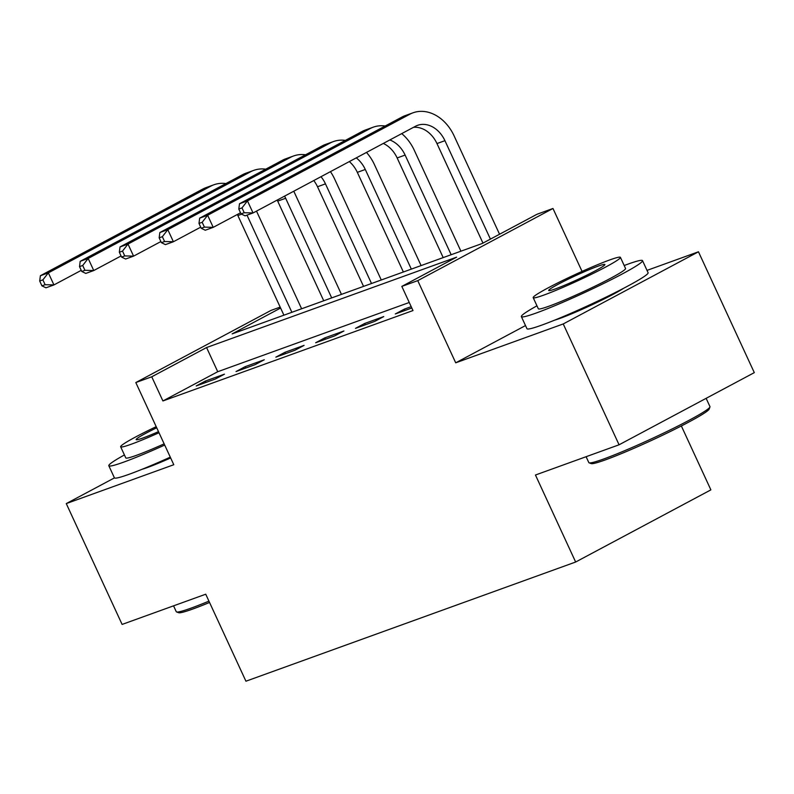 <?xml version="1.0" encoding="UTF-8"?>
<svg xmlns="http://www.w3.org/2000/svg" width="794" height="794" viewBox="0 0 794 794"><rect width="100%" height="100%" fill="white"/><g stroke="black" fill="none" stroke-linecap="round" stroke-linejoin="round"><path stroke-width="1.19" d="M554.629 320.161A41.635 2.928 -24.8 0 0 560.127 318.344A41.635 2.928 -24.8 0 0 623.647 288.272M142.086 469.284A41.635 2.928 -24.8 0 0 147.585 467.468A41.635 2.928 -24.8 0 0 170.65 457.94M280.61 308.032L232.146 333.887L482.226 243.49L537.052 214.241L552.971 208.485L417.753 280.639L401.824 286.396L456.639 257.147L206.569 347.544L151.743 376.793L135.814 382.549L271.042 310.394L280.173 307.099M582.052 271.409L552.971 208.485M525.509 325.57L455.716 362.818L563.234 323.952L619.072 444.789L754.3 372.634L698.462 251.787L647.011 270.387M681.351 425.961L710.878 489.868L575.65 562.023L245.932 681.212L205.735 594.21L122.107 624.431L66.269 503.594L173.787 464.728L135.814 382.549M563.234 323.952L698.462 251.787M114.445 477.889L66.269 503.594M409.257 302.484L217.735 371.711L162.909 400.96L412.989 310.563L401.824 286.396M196.197 385.944L215.313 379.036L224.454 374.163L205.338 381.07L196.197 385.944M236.026 371.552L255.132 364.635L264.273 359.761L245.157 366.669L236.026 371.552M275.846 357.151L294.961 350.243L304.092 345.37L284.977 352.278L275.846 357.151M315.665 342.76L334.78 335.852L343.911 330.979L324.806 337.887L315.665 342.76M355.484 328.369L374.599 321.451L383.74 316.578L364.625 323.486L355.484 328.369M411.183 306.663L404.444 309.094L395.303 313.967L411.808 308.003M455.716 362.818L417.753 280.639M162.909 400.96L151.743 376.793M619.072 444.789L535.454 475.02L575.65 562.023M217.735 371.711L206.569 347.544M205.964 382.41L205.338 381.07M245.783 368.019L245.157 366.669M285.602 353.628L284.977 352.278M325.421 339.237L324.806 337.887M365.25 324.835L364.625 323.486M405.069 310.444L404.444 309.094M256.502 211.105L301.631 308.777M283.905 315.178L237.863 215.541A26.688 20.624 70.1 0 0 237.356 214.469M291.874 312.3L246.984 215.144M81.246 270.357L53.932 284.927L45.973 287.805L41.933 285.85L45.119 284.699L42.886 279.865L39.7 281.016L41.933 285.85M39.7 281.016L40.385 275.726L202.837 189.032A40.037 30.946 -109.9 0 1 205.983 187.642L213.943 184.754A40.037 30.946 -109.9 0 1 225.923 183.573M40.385 275.726L48.355 272.848L210.807 186.153A40.037 30.946 -109.9 0 1 213.943 184.754M42.886 279.865L48.355 272.848L53.932 284.927L45.119 284.699M293.73 191.245A40.037 30.946 -109.9 0 1 294.792 193.389L341.45 294.376M323.734 300.787L277.692 201.14A26.688 20.624 70.1 0 0 277.175 200.078M331.694 297.909L285.651 198.262A26.688 20.624 70.1 0 0 284.57 196.128M121.065 255.966L93.752 270.536L85.792 273.414L81.752 271.459L84.938 270.307L82.705 265.474L79.519 266.625L81.752 271.459M79.519 266.625L80.204 261.325L242.666 174.64A40.037 30.946 -109.9 0 1 245.803 173.241L253.772 170.363A40.037 30.946 -109.9 0 1 265.742 169.182M80.204 261.325L88.174 258.447L250.626 171.762A40.037 30.946 -109.9 0 1 253.772 170.363M82.705 265.474L88.174 258.447L93.752 270.536L84.938 270.307M330.443 171.653A40.037 30.946 -109.9 0 1 334.611 178.997L381.279 279.984M363.553 286.396L317.511 186.749A26.688 20.624 70.1 0 0 313.779 180.546M371.513 283.518L325.471 183.871A26.688 20.624 70.1 0 0 320.984 176.705M160.884 241.565L133.581 256.134L125.611 259.023L121.571 257.067L124.757 255.916L122.524 251.083L119.338 252.234L121.571 257.067M119.338 252.234L120.033 246.934L282.485 160.249A40.037 30.946 -109.9 0 1 285.622 158.85L293.591 155.971A40.037 30.946 -109.9 0 1 305.571 154.78M120.033 246.934L127.993 244.056L290.445 157.371A40.037 30.946 -109.9 0 1 293.591 155.971M122.524 251.083L127.993 244.056L133.581 256.134L124.757 255.916M366.471 152.428A40.037 30.946 -109.9 0 1 374.431 164.596L421.098 265.593M403.372 271.995L357.33 172.358A26.688 20.624 70.1 0 0 349.31 161.589M411.332 269.116L365.29 169.479A26.688 20.624 70.1 0 0 356.258 157.877M200.703 227.173L173.4 241.743L165.43 244.621L161.4 242.666L164.586 241.515L162.353 236.681L159.167 237.833L161.4 242.666M159.167 237.833L159.852 232.543L322.304 145.848A40.037 30.946 -109.9 0 1 325.441 144.458L333.411 141.58A40.037 30.946 -109.9 0 1 345.39 140.389M159.852 232.543L167.812 229.665L330.264 142.97A40.037 30.946 -109.9 0 1 333.411 141.58M162.353 236.681L167.812 229.665L173.4 241.743L164.586 241.515M401.714 133.62A40.037 30.946 -109.9 0 1 414.25 150.205L460.917 251.192M443.191 257.603L397.149 157.956A26.688 20.624 70.1 0 0 383.303 143.446M451.161 254.725L405.119 155.078A26.688 20.624 70.1 0 0 389.814 139.972M240.532 212.782L213.219 227.352L205.259 230.23L201.219 228.275L204.405 227.124L202.172 222.29L198.986 223.442L201.219 228.275M198.986 223.442L199.671 218.142L362.124 131.457A40.037 30.946 -109.9 0 1 365.27 130.057L373.23 127.179A40.037 30.946 -109.9 0 1 385.209 125.998M199.671 218.142L207.631 215.263L370.093 128.578A40.037 30.946 -109.9 0 1 373.23 127.179M202.172 222.29L207.631 215.263L213.219 227.352L204.405 227.124M209.547 602.467A65.128 4.585 155.2 0 1 192.922 608.978A65.128 4.585 155.2 0 1 178.68 612.72L176.566 611.946A66.726 4.695 -24.8 0 0 191.156 608.105A66.726 4.695 -24.8 0 0 208.931 601.137M173.558 605.842L176.268 611.717A66.726 4.695 -24.8 0 0 176.566 611.946M124.41 454.952A66.726 4.695 -24.8 0 0 108.818 465.741A66.726 4.695 -24.8 0 0 123.705 462.128A66.726 4.695 -24.8 0 0 164.695 445.057M108.818 465.741L114.405 477.829A66.726 4.695 -24.8 0 0 129.293 474.217A66.726 4.695 -24.8 0 0 170.283 457.146M164.14 443.856A48.047 3.375 155.2 0 1 136.499 455.309A48.047 3.375 155.2 0 1 125.78 457.9L120.648 446.784A48.047 3.375 -24.8 0 0 131.357 444.183A48.047 3.375 -24.8 0 0 159.008 432.74M156.2 426.676A48.047 3.375 -24.8 0 0 120.648 446.784M156.716 427.787A30.956 2.174 -24.8 0 0 136.151 439.618A30.956 2.174 -24.8 0 0 143.059 437.951A30.956 2.174 -24.8 0 0 158.492 431.628M709.945 406.985L709.171 409.099A65.128 4.585 155.2 0 1 669.749 431.767A65.128 4.585 155.2 0 1 605.475 459.845A65.128 4.585 155.2 0 1 591.222 463.597L589.108 462.823A66.726 4.695 -24.8 0 0 603.708 458.982A66.726 4.695 -24.8 0 0 669.57 430.209A66.726 4.695 -24.8 0 0 709.945 406.985A66.726 4.695 -24.8 0 0 709.965 406.617L706.134 398.34M586.101 456.709L588.82 462.594A66.726 4.695 -24.8 0 0 589.108 462.823M536.962 305.819A66.726 4.695 -24.8 0 0 521.37 316.617A66.726 4.695 -24.8 0 0 536.258 313.005A66.726 4.695 -24.8 0 0 604.115 283.25A66.726 4.695 -24.8 0 0 642.515 260.64A66.726 4.695 -24.8 0 0 627.627 264.253A66.726 4.695 -24.8 0 0 624.183 265.524M521.37 316.617L526.948 328.696A66.726 4.695 -24.8 0 0 541.836 325.093A66.726 4.695 -24.8 0 0 609.703 295.328A66.726 4.695 -24.8 0 0 648.093 272.719L642.515 260.64M620.412 257.355L625.553 268.471A48.047 3.375 155.2 0 1 597.912 284.758A48.047 3.375 155.2 0 1 549.041 306.176A48.047 3.375 155.2 0 1 538.322 308.777L533.191 297.661A48.047 3.375 -24.8 0 0 543.91 295.06A48.047 3.375 -24.8 0 0 592.771 273.632A48.047 3.375 -24.8 0 0 620.412 257.355A48.047 3.375 -24.8 0 0 609.693 259.956A48.047 3.375 -24.8 0 0 560.832 281.384A48.047 3.375 -24.8 0 0 533.191 297.661M555.601 288.817A30.956 2.174 -24.8 0 0 587.094 275.012A30.956 2.174 -24.8 0 0 604.909 264.521A30.956 2.174 -24.8 0 0 598.001 266.198A30.956 2.174 -24.8 0 0 566.509 280.004A30.956 2.174 -24.8 0 0 548.694 290.495A30.956 2.174 -24.8 0 0 555.601 288.817M238.805 209.05L241.039 213.884L244.224 212.732L241.991 207.899L238.805 209.05L239.49 203.75L247.46 200.872L409.912 114.187A40.037 30.946 -109.9 0 1 413.049 112.788A40.037 30.946 -109.9 0 1 454.069 135.814L499.555 234.25M482.96 243.103L436.968 143.565A26.688 20.624 70.1 0 0 413.485 127.338M490.424 239.123L444.938 140.687A26.688 20.624 70.1 0 0 417.584 125.333A26.688 20.624 70.1 0 0 415.49 126.266L253.038 212.961L245.078 215.839L241.039 213.884M239.49 203.75L401.943 117.065A40.037 30.946 -109.9 0 1 405.089 115.666L413.049 112.788M241.991 207.899L247.46 200.872L253.038 212.961L244.224 212.732M237.863 215.541L241.644 214.172M202.837 189.032L210.807 186.153M277.692 201.14L285.651 198.262M242.666 174.64L250.626 171.762M317.511 186.749L325.471 183.871M282.485 160.249L290.445 157.371M357.33 172.358L365.29 169.479M322.304 145.848L330.264 142.97M397.149 157.956L405.119 155.078M362.124 131.457L370.093 128.578M436.968 143.565L444.938 140.687M401.943 117.065L409.912 114.187"/></g></svg>
